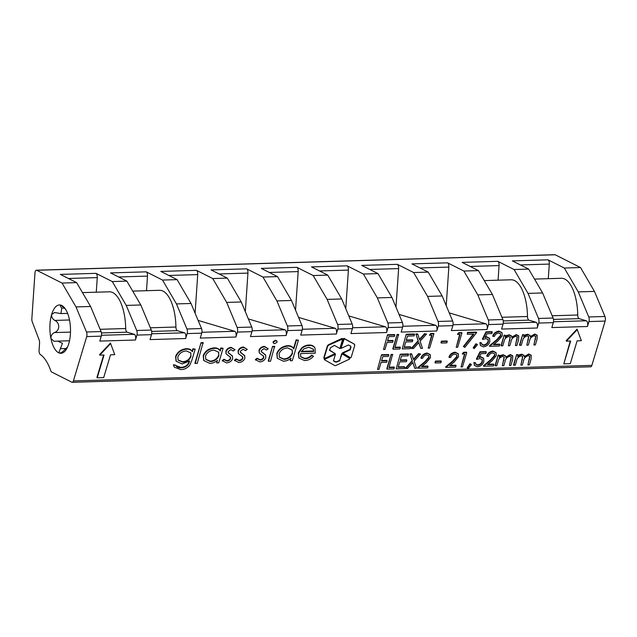 <?xml version="1.0" encoding="UTF-8"?>
<svg xmlns="http://www.w3.org/2000/svg" width="637" height="637" viewBox="0 0 637 637"><rect width="100%" height="100%" fill="white"/><g stroke="black" fill="none" stroke-linecap="round" stroke-linejoin="round"><path stroke-width="0.96" d="M65.715 309.375L60.913 305.139C59.982 305.179 60.252 306.19 61.701 308.181L60.985 313.595L54.591 312.536L51.637 314.487C51.374 316.876 52.417 318.858 54.758 320.419C60.181 322.848 60.013 330.73 54.392 332.578C51.963 333.844 50.809 335.803 50.92 338.462A24.182 10.296 -91.7 0 0 58.588 352.747A24.182 10.296 -91.7 0 0 59.48 353.105A24.182 10.296 -91.7 0 0 65.675 350.31A24.182 10.296 -91.7 0 0 68.748 343.765A24.182 10.296 -91.7 0 0 69.465 319.782A24.182 10.296 -91.7 0 0 64.401 307.647A24.182 10.296 -91.7 0 0 60.913 305.139A24.182 10.296 -91.7 0 0 51.637 314.487A24.182 10.296 -91.7 0 0 50.92 338.462L54.002 341.273L57.744 341.121L62.442 343.319L58.954 352.365L59.798 353.137M59.48 353.105C60.889 353.057 62.561 351.982 64.504 349.888L67.641 346.831M344.235 338.788L340.899 348.463L343.431 338.749L343.98 338.358L354.14 344.012L354.498 344.991L354.14 344.012L344.235 338.788M335.158 353.567L329.624 350.446L330.42 347.794L334.377 345.373L339.911 348.495L342.674 338.988L328.604 345.222L327.657 346.233L324.074 358.169L324.631 358.48L335.158 353.567L329.369 350.008M342.443 338.78L341.886 338.47L328.35 344.784L327.402 345.795L323.827 357.731L324.631 358.48M150.348 327.792L175.923 327.028A3.583 1.529 -91.7 0 0 177.213 330.619A3.583 1.529 -91.7 0 0 177.349 330.675L151.67 331.439M82.484 292.614L109.349 291.81A35.831 15.256 88.3 0 1 125.696 328.533A3.583 1.529 -91.7 0 0 126.986 332.124A3.583 1.529 -91.7 0 0 127.121 332.18L101.442 332.944M534.507 279.086L561.38 278.281A35.831 15.256 88.3 0 1 564.836 279.094A35.831 15.256 88.3 0 1 577.727 315.004A3.583 1.529 -91.7 0 0 579.144 318.651L553.473 319.416M484.287 280.591L511.153 279.786A35.831 15.256 88.3 0 1 514.608 280.599A35.831 15.256 88.3 0 1 527.5 316.509A3.583 1.529 -91.7 0 0 528.925 320.156L503.246 320.921M553.489 321.757L586.311 320.777A3.583 1.529 88.3 0 1 586.438 320.833A3.583 1.529 88.3 0 1 587.465 326.502L551.825 327.569L553.306 322.633A3.583 1.529 -91.7 0 0 553.099 318.03L542.613 292.956L528.033 293.394L538.52 318.468L553.099 318.03M503.262 323.262L536.083 322.282A3.583 1.529 88.3 0 1 536.211 322.33A3.583 1.529 88.3 0 1 537.246 327.999L501.598 329.066L503.079 324.129A3.583 1.529 -91.7 0 0 502.872 319.535L492.393 294.461L477.806 294.899L488.292 319.973L502.872 319.535M453.042 324.766L485.856 323.787A3.583 1.529 88.3 0 1 485.991 323.835A3.583 1.529 88.3 0 1 487.018 329.504L451.37 330.571L452.851 325.634A3.583 1.529 -91.7 0 0 452.644 321.032L442.166 295.966L427.586 296.396L438.065 321.47L452.644 321.032M402.815 326.271L435.628 325.284A3.583 1.529 88.3 0 1 435.764 325.34A3.583 1.529 88.3 0 1 436.791 331.009L401.151 332.076L402.632 327.139A3.583 1.529 -91.7 0 0 402.425 322.537L391.938 297.463L377.359 297.901L387.837 322.975L402.425 322.537M352.587 327.768L385.409 326.789A3.583 1.529 88.3 0 1 385.536 326.845A3.583 1.529 88.3 0 1 386.563 332.514L350.923 333.581L352.404 328.644A3.583 1.529 -91.7 0 0 352.197 324.042L341.711 298.968L327.131 299.406L337.618 324.48L352.197 324.042M302.36 329.273L335.181 328.294A3.583 1.529 88.3 0 1 335.309 328.342A3.583 1.529 88.3 0 1 336.344 334.011L300.696 335.078L302.177 330.141A3.583 1.529 -91.7 0 0 301.97 325.547L291.491 300.473L276.904 300.911L287.391 325.985L301.97 325.547M252.141 330.778L284.954 329.799A3.583 1.529 88.3 0 1 285.089 329.847A3.583 1.529 88.3 0 1 286.117 335.516L250.476 336.583L251.949 331.646A3.583 1.529 -91.7 0 0 251.742 327.052L241.264 301.978L226.684 302.408L237.163 327.482L251.742 327.052M201.913 332.283L234.727 331.296A3.583 1.529 88.3 0 1 234.862 331.351A3.583 1.529 88.3 0 1 235.889 337.021L200.249 338.088L201.73 333.151A3.583 1.529 -91.7 0 0 201.523 328.549L191.036 303.475L176.457 303.913L186.936 328.987L201.523 328.549M151.686 333.78L184.507 332.801A3.583 1.529 88.3 0 1 184.634 332.856A3.583 1.529 88.3 0 1 185.662 338.526L150.021 339.593L151.502 334.656A3.583 1.529 -91.7 0 0 151.295 330.054L140.809 304.98L126.23 305.418L136.716 330.492L151.295 330.054M101.466 335.285L134.28 334.306A3.583 1.529 88.3 0 1 134.415 334.361A3.583 1.529 88.3 0 1 135.442 340.023L99.794 341.09L101.275 336.153A3.583 1.529 -91.7 0 0 101.068 331.558L90.589 306.485L76.002 306.923L86.489 331.996L101.068 331.558M350.382 345.772L350.74 346.743L349.944 349.394L342.419 352.906L350.422 357.707L351.17 357.357L354.753 345.421L354.395 344.45L354.753 345.421M277.254 358.129L276.792 353.431C278.719 348.813 282.366 346.225 287.749 345.668C290.552 345.62 292.487 346.584 293.538 348.543L296.141 339.839L298.435 340.214L292.295 360.677L290.265 360.733L291.021 358.217C288.696 360.12 286.164 361.107 283.417 361.195L277.374 358.352L277.047 353.869C278.966 349.251 282.621 346.663 288.004 346.098C290.806 346.058 292.733 347.014 293.784 348.98L296.396 340.277L298.435 340.214M290.265 360.733L290.52 358.607M194.922 363.146L201.053 342.682L203.092 342.618L197.207 363.52L194.922 363.146M176.075 361.044L175.597 356.449C177.476 351.879 181.083 349.299 186.41 348.694C189.093 348.63 190.996 349.506 192.127 351.305L192.892 348.757L195.185 349.132L191.713 360.701L189.77 365.192C187.389 368.09 184.372 369.556 180.725 369.587L174.347 367.199L173.638 365.232L175.669 365.176L175.987 365.829M174.227 366.968L173.383 364.802L175.669 365.176C176.529 367.103 178.328 367.979 181.059 367.804C185.526 367.605 188.297 365.582 189.388 361.728L189.611 360.972L182.15 363.966L176.194 361.275L175.852 356.879C177.731 352.317 181.338 349.729 186.665 349.132C189.348 349.068 191.251 349.936 192.382 351.735L193.146 349.187L195.185 349.132M175.868 365.606L180.812 367.366C185.271 367.167 188.042 365.144 189.133 361.298M570.258 341.05L563.817 363.846L570.29 363.647L577.13 340.851L581.374 340.723L577.05 329.114L566.15 340.731L566.404 341.169L570.648 341.042L563.817 363.846M151.502 334.656L136.923 335.086L135.442 340.023M101.275 336.153L86.696 336.591L73.414 380.902L591.869 365.383A3.583 1.529 88.3 0 1 590.706 366.801L72.252 382.311A3.583 1.529 -91.7 0 0 73.414 380.902M555.169 254.768L36.715 270.279A3.583 1.529 -91.7 0 0 36.365 270.199L554.819 254.689A3.583 1.529 88.3 0 1 555.169 254.768L580.514 267.548L594.464 291.404L604.943 316.478A3.583 1.529 88.3 0 1 605.15 321.08L591.869 365.383M605.15 321.08L588.946 321.566L587.465 326.502M553.306 322.633L538.727 323.063L537.246 327.999M503.079 324.129L488.499 324.567L487.018 329.504M452.851 325.634L438.272 326.072L436.791 331.009M402.632 327.139L388.044 327.577L386.563 332.514M352.404 328.644L337.825 329.074L336.344 334.011M302.177 330.141L287.598 330.579L286.117 335.516M251.949 331.646L237.37 332.084L235.889 337.021M201.73 333.151L187.143 333.589L185.662 338.526M103.648 355.016L96.951 377.375L97.206 377.805L103.688 377.614L110.52 354.809L114.764 354.682L110.44 343.072L99.539 354.698L99.794 355.135L104.038 355.008L97.206 377.805M203.681 360.327L203.219 355.629C205.146 351.011 208.801 348.423 214.175 347.866C216.986 347.77 218.929 348.694 219.996 350.621L220.808 347.921L223.101 348.296L218.73 362.875L216.691 362.931L217.448 360.415C215.131 362.318 212.591 363.305 209.844 363.393L203.8 360.55L203.474 356.067C205.401 351.449 209.047 348.861 214.43 348.304C217.241 348.208 219.184 349.124 220.251 351.051L221.063 348.351L223.101 348.296M216.691 362.931L216.946 360.805M226.087 353.806L225.848 351.305C226.708 348.965 228.492 347.651 231.183 347.356L235.053 349.737L233.301 351.035L230.897 349.586L228.157 351.608L228.325 352.914L232.29 355.757L232.704 358.535C231.653 361.147 229.615 362.596 226.589 362.891L222.186 360.63L223.937 359.236L226.764 360.669C228.508 360.526 229.718 359.714 230.395 358.241L230.252 356.863M228.07 352.484L229.989 353.909M238.302 353.439L238.055 350.939C238.923 348.606 240.706 347.284 243.398 346.99L247.267 349.371L245.516 350.668L243.111 349.219L240.372 351.242L240.539 352.548L244.504 355.39L244.919 358.169C243.867 360.781 241.829 362.23 238.803 362.525L234.4 360.263L236.152 358.87L238.979 360.303C240.722 360.168 241.933 359.356 242.609 357.875L242.466 356.497M240.284 352.118L242.195 353.551M259.243 352.818L258.996 350.318C259.864 347.977 261.64 346.663 264.331 346.369L268.209 348.75L266.449 350.039L264.044 348.59L261.305 350.621L261.473 351.927L265.446 354.769L265.86 357.548C264.809 360.152 262.77 361.609 259.737 361.904L255.341 359.634L257.093 358.241L259.92 359.682C261.656 359.539 262.866 358.727 263.543 357.246L263.407 355.876M261.218 351.489L263.137 352.922M273.305 342.865L273.074 341.806L275.423 340.206L276.88 341.058M268.201 360.956L272.572 346.377L274.603 346.313L270.486 361.33L268.201 360.956M300.592 356.64L304.661 358.344C307.345 358.225 309.686 357.142 311.684 355.096L313.492 356.306C311.039 359.021 308.085 360.438 304.629 360.558L298.968 358.09L298.546 353.304L301.906 348.383C304.12 346.512 306.548 345.541 309.208 345.469C311.963 345.389 313.898 346.273 315.02 348.136L315.307 353.145L300.473 353.591L300.704 356.855L304.916 358.774C307.599 358.663 309.94 357.58 311.931 355.526L313.492 356.306M298.849 357.875L298.291 352.874L301.659 347.945C303.865 346.074 306.293 345.111 308.953 345.031C311.708 344.951 313.651 345.843 314.766 347.706L315.02 348.136M393.093 340.859L392.655 342.324L387.049 342.491L384.963 349.434L383.514 349.474L387.535 334.791L394.59 334.584L394.407 336.479L388.801 336.647L387.487 341.026L393.093 340.859L392.838 340.429L387.622 340.588M400.362 347.523L399.925 348.988L393.069 349.195L392.814 348.757L397.09 334.505L398.539 334.465L394.956 347.691L400.362 347.523L400.108 347.093L395.091 347.245M412.824 340.269L412.386 341.735L405.745 341.934L404.097 347.412L410.746 347.213L410.308 348.678L402.21 348.917L406.223 334.234L414.329 333.995L414.138 335.89L407.497 336.089L406.183 340.469L412.824 340.269L412.577 339.839L406.31 340.023M404.232 346.966L410.491 346.783L410.746 347.213M420.738 348.367L418.827 342.563L413.373 348.582L411.406 348.2L418.127 340.779L415.881 333.947L417.601 333.892L419.656 339.808L424.807 334.122L424.553 333.684L426.519 334.067L420.102 341.161L422.458 348.312L420.738 348.367L418.748 342.65M419.488 339.282L424.553 333.684M428.168 348.144L432.005 335.357L429.465 334.99L430.771 333.501L433.646 333.414L433.901 333.852L429.625 348.097L428.168 348.144L431.615 335.365M440.971 342.61L441.409 341.153L447.023 340.986L447.27 341.416L446.832 342.881L441.226 343.048L440.971 342.61M456.211 347.308L460.049 334.521L457.509 334.154L458.815 332.665L461.682 332.578L461.936 333.008L457.669 347.261L456.211 347.308L459.659 334.529M463.704 346.815L473.864 334.107L467.319 334.298L467.502 332.403L476.428 332.14L476.683 332.57L464.827 347.412L463.449 346.385L473.251 334.122M473.187 347.754L475.99 343.741L477.097 344.33L477.352 344.768L474.27 348.574L473.187 347.754M486.819 337.156L489.662 338.518L489.805 341.687C488.826 344.665 486.668 346.385 483.316 346.854L480.497 345.509L480.155 342.969L481.612 342.929L481.835 344.434L483.841 345.397C486.182 344.983 487.695 343.749 488.364 341.679L488.268 339.648L485.943 338.629L482.647 339.457L482.4 339.019L485.983 331.853L492.011 331.67L492.266 332.108L491.828 333.565L486.987 333.708L485.083 337.506L486.819 337.156L486.564 336.726L489.519 338.303M484.837 337.069L486.564 336.726M480.378 345.286L479.9 342.539L481.612 342.929M481.723 344.203L483.587 344.959C485.927 344.553 487.44 343.311 488.109 341.241L488.125 339.433M489.654 346.305L496.868 340.246L500.833 335.803L500.69 333.979L498.683 333C496.542 333.342 495.14 334.465 494.479 336.384L493.03 336.432C493.986 333.645 496.048 332.012 499.193 331.535L502.099 332.888L502.306 335.683L497.967 340.922L493.42 344.744L499.854 344.553L499.416 346.018L489.654 346.305L489.399 345.875L496.613 339.816L500.578 335.365L500.555 333.772M493.03 336.432L492.775 335.994C493.739 333.207 495.793 331.582 498.938 331.105L501.964 332.673M493.97 344.291L499.599 344.123L499.854 344.553M507.179 335.803L509.457 335.213L511.646 336.217L511.973 337.634L516.535 334.998L518.733 336.033L518.558 339.855L516.862 345.493L515.413 345.541L517.379 336.997L515.835 336.288C512.968 337.18 511.368 338.964 511.017 341.655L509.799 345.708L508.35 345.748L510.277 337.204L508.764 336.503C506.017 337.307 504.448 338.988 504.05 341.536L502.736 345.915L501.032 345.525L504.154 335.11L505.858 335.5L505.316 337.315L507.179 335.803L506.925 335.373L509.21 334.783L511.503 336.01M505.061 336.877L506.925 335.373M511.718 337.196L516.281 334.568L518.598 335.826M515.413 345.541L517.228 336.782M508.35 345.748L510.126 336.997M525.668 335.253L527.946 334.664L530.135 335.667L530.462 337.077L535.016 334.449L537.222 335.476L537.039 339.298L535.351 344.943L533.894 344.983L535.868 336.447L534.324 335.739C531.457 336.623 529.849 338.414 529.498 341.106L528.288 345.15L526.831 345.198L528.766 336.647L527.253 335.946C524.506 336.758 522.929 338.43 522.539 340.978L521.225 345.365L519.521 344.975L522.643 334.56L524.347 334.951L523.805 336.758L525.668 335.253L525.414 334.815L527.691 334.226L529.992 335.46M523.55 336.328L525.414 334.815M530.207 336.647L534.762 334.019L537.079 335.269M533.894 344.983L535.709 336.232M526.831 345.198L528.614 336.447M387.113 360.813L386.675 362.278L381.069 362.445L378.983 369.388L377.534 369.428L381.547 354.745L388.61 354.53L388.427 356.425L382.821 356.593L381.507 360.98L387.113 360.813L386.858 360.383L381.635 360.534M394.375 367.477L393.937 368.934L387.089 369.142L386.834 368.712L391.102 354.459L392.559 354.419L388.976 367.637L394.375 367.477L394.128 367.039L389.111 367.191M406.844 360.224L406.406 361.689L399.757 361.88L398.117 367.366L404.766 367.167L404.328 368.624L396.222 368.871L400.243 354.188L408.341 353.941L408.158 355.836L401.517 356.035L400.195 360.423L406.844 360.224L406.589 359.794L400.331 359.977M398.252 366.92L404.511 366.729L404.766 367.167M414.759 368.313L412.848 362.517L407.393 368.536L405.419 368.154L412.147 360.725L409.902 353.893L411.621 353.846L413.676 359.754L418.827 354.068L418.573 353.639L420.539 354.021L414.122 361.107L416.479 368.266L414.759 368.313L412.768 362.604M413.501 359.236L418.573 353.639M417.824 368.226L425.038 362.166L429.004 357.715L428.868 355.9L426.862 354.92C424.712 355.255 423.31 356.386 422.657 358.305L421.2 358.344C422.164 355.565 424.218 353.933 427.371 353.455L430.278 354.809L430.485 357.596L426.145 362.843L421.598 366.665L428.024 366.474L427.586 367.931L417.824 368.226L417.569 367.788L424.791 361.728L428.749 357.285L428.725 355.685M421.2 358.344L420.946 357.914C421.909 355.127 423.963 353.495 427.116 353.017L430.134 354.594M422.14 366.203L427.777 366.036L428.024 366.474M434.991 362.564L435.429 361.099L441.035 360.932L441.29 361.37L440.852 362.827L435.246 362.994L434.991 362.564M445.868 367.39L453.082 361.322L457.048 356.879L456.904 355.056L454.898 354.076C452.756 354.419 451.354 355.55 450.693 357.468L449.244 357.508C450.2 354.721 452.262 353.097 455.407 352.619L458.314 353.973L458.521 356.76L454.181 362.007L449.634 365.829L456.068 365.63L455.63 367.095L445.868 367.39L445.613 366.952L452.827 360.892L456.793 356.449L456.769 354.849M449.244 357.508L448.989 357.078C449.953 354.291 452.007 352.659 455.16 352.181L458.178 353.758M450.184 365.367L455.813 365.2L456.068 365.63M461.029 366.936L464.867 354.148L462.327 353.782L463.632 352.293L466.507 352.205L466.754 352.643L462.486 366.888L461.029 366.936L464.477 354.156M467.208 367.708L470.002 363.687L471.117 364.284L471.372 364.714L468.291 368.528L467.208 367.708M480.839 357.11L483.682 358.472L483.817 361.641C482.846 364.611 480.68 366.339 477.328 366.808L474.517 365.463L474.175 362.923L475.624 362.875L475.847 364.38L477.854 365.343C480.202 364.937 481.707 363.695 482.384 361.625L482.289 359.594L479.964 358.583L476.667 359.403L476.412 358.973L480.003 351.799L486.031 351.624L486.286 352.054L485.848 353.519L481.007 353.662L479.104 357.461L480.839 357.11L480.585 356.672L483.539 358.257M478.849 357.023L480.585 356.672M474.398 365.232L473.92 362.485L475.624 362.875M475.743 364.157L477.607 364.913C479.948 364.507 481.461 363.265 482.129 361.195L482.145 359.379M483.674 366.259L490.888 360.2L494.853 355.749L494.71 353.933L492.704 352.954C490.562 353.288 489.16 354.419 488.499 356.338L487.042 356.378C488.006 353.599 490.06 351.966 493.213 351.489L496.119 352.842L496.327 355.629L491.987 360.876L487.44 364.698L493.874 364.507L493.436 365.964L483.674 366.259L483.419 365.821L490.633 359.762L494.599 355.319L494.575 353.718M487.042 356.378L486.787 355.948C487.751 353.161 489.813 351.528 492.958 351.051L495.984 352.627M487.982 364.237L493.619 364.069L493.874 364.507M501.2 355.757L503.477 355.167L505.667 356.163L505.993 357.58L510.548 354.952L512.753 355.979L512.57 359.801L510.882 365.447L509.425 365.487L511.4 356.943L509.855 356.242C506.988 357.126 505.38 358.918 505.037 361.601L503.819 365.654L502.362 365.702L504.297 357.15L502.784 356.449C500.037 357.261 498.46 358.934 498.07 361.482L496.756 365.869L495.053 365.479L498.174 355.064L499.878 355.454L499.336 357.261L501.2 355.757L500.945 355.319L503.222 354.729L505.523 355.964M499.082 356.831L500.945 355.319M505.738 357.15L510.293 354.522L512.618 355.772M509.425 365.487L511.24 356.736M502.362 365.702L504.146 356.943M519.688 355.199L521.966 354.61L524.147 355.613L524.482 357.031L529.036 354.403L531.242 355.43L531.059 359.252L529.371 364.89L527.914 364.937L529.88 356.394L528.336 355.685C525.477 356.577 523.869 358.36 523.518 361.052L522.308 365.105L520.851 365.144L522.778 356.601L521.273 355.9C518.518 356.704 516.949 358.384 516.559 360.932L515.245 365.312L513.533 364.921L516.655 354.506L518.367 354.897L517.825 356.712L519.688 355.199L519.434 354.769L521.711 354.18L524.012 355.406M517.57 356.274L519.434 354.769M524.227 356.593L528.782 353.965L531.099 355.223M527.914 364.937L529.729 356.187M520.851 365.144L522.627 356.394M324.647 358.782L324.448 359.443L324.647 358.782L335.173 353.869L335.428 354.299L324.902 359.212L324.647 358.782L324.703 359.881L334.656 365.495A1.441 1.027 149.7 0 0 335.962 365.455L349.506 359.141L349.705 358.472L341.703 353.67L339.712 360.303L336.702 361.705L335.396 361.744L333.517 360.685M349.506 359.141L349.45 358.042L349.251 358.703L349.45 358.042L341.703 353.67M72.252 382.311A3.583 1.529 -91.7 0 1 71.909 382.232L51.685 372.04A3.583 1.529 -91.7 0 1 50.769 370.718A46.573 19.835 -91.7 0 0 40.235 354.443A3.583 1.529 -91.7 0 1 39.072 350.239L39.558 343.08A3.583 1.529 88.3 0 0 39.168 340.031L32.24 321.749A3.583 1.529 -91.7 0 1 31.85 318.699L34.963 273.018A3.583 1.529 -91.7 0 1 36.365 270.199M36.715 270.279L62.06 283.059L76.647 282.629L60.356 274.412L95.996 273.345L112.287 281.562L126.867 281.124L110.575 272.907L146.223 271.84L162.515 280.057L177.094 279.619L160.803 271.41L196.451 270.343L212.742 278.552L227.321 278.114L211.03 269.905L246.67 268.838L262.962 277.047L277.549 276.617L261.258 268.4L296.898 267.333L313.189 275.55L327.768 275.112L311.477 266.895L347.125 265.828L363.416 274.045L377.996 273.607L361.705 265.398L397.353 264.331L413.636 272.54L428.223 272.103L411.932 263.893L447.572 262.826L463.863 271.036L478.451 270.606L462.159 262.388L497.8 261.321L514.091 269.539L528.033 293.394M580.514 267.548L564.318 268.034L548.027 259.816L512.379 260.883L528.67 269.101L514.091 269.539M227.321 278.114L241.264 301.978M212.742 278.552L226.684 302.408M262.962 277.047L276.904 300.911M277.549 276.617L291.491 300.473M126.867 281.124L140.809 304.98M112.287 281.562L126.23 305.418M162.515 280.057L176.457 303.913M177.094 279.619L191.036 303.475M428.223 272.103L442.166 295.966M413.636 272.54L427.586 296.396M463.863 271.036L477.806 294.899M478.451 270.606L492.393 294.461M313.189 275.55L327.131 299.406M327.768 275.112L341.711 298.968M363.416 274.045L377.359 297.901M377.996 273.607L391.938 297.463M76.647 282.629L90.589 306.485M62.06 283.059L76.002 306.923M237.37 332.084A3.583 1.529 -91.7 0 0 237.163 327.482M287.598 330.579A3.583 1.529 -91.7 0 0 287.391 325.985M136.923 335.086A3.583 1.529 -91.7 0 0 136.716 330.492M187.143 333.589A3.583 1.529 -91.7 0 0 186.936 328.987M438.272 326.072A3.583 1.529 -91.7 0 0 438.065 321.47M488.499 324.567A3.583 1.529 -91.7 0 0 488.292 319.973M337.825 329.074A3.583 1.529 -91.7 0 0 337.618 324.48M388.044 327.577A3.583 1.529 -91.7 0 0 387.837 322.975M86.696 336.591A3.583 1.529 -91.7 0 0 86.489 331.996M528.67 269.101L542.613 292.956M538.727 323.063A3.583 1.529 -91.7 0 0 538.52 318.468M564.318 268.034L578.261 291.889L588.739 316.963L604.943 316.478M594.464 291.404L578.261 291.889M588.946 321.566A3.583 1.529 -91.7 0 0 588.739 316.963M586.311 320.777L579.144 318.651M548.298 278.672L549.293 264.084L520.429 264.944M548.027 259.816A3.583 1.529 88.3 0 1 549.293 264.084M134.28 334.306L127.121 332.18M96.275 292.2L97.27 277.605L68.406 278.473M95.996 273.345A3.583 1.529 88.3 0 1 97.27 277.605M397.353 264.331A3.583 1.529 88.3 0 1 398.619 268.591L369.755 269.451M396.055 307.313A7.166 3.05 88.3 0 1 396.087 305.744L398.619 268.591M435.628 325.284L399.025 314.407M347.125 265.828A3.583 1.529 88.3 0 1 348.391 270.096L319.527 270.956M345.827 308.818A7.166 3.05 88.3 0 1 345.859 307.241L348.391 270.096M385.409 326.789L348.797 315.912M498.078 280.176L499.074 265.581L470.202 266.449M536.083 322.282L528.925 320.156M497.8 261.321A3.583 1.529 88.3 0 1 499.074 265.581M446.282 305.808A7.166 3.05 88.3 0 1 446.314 304.239L448.846 267.086L419.982 267.954M485.856 323.787L449.244 312.902M447.572 262.826A3.583 1.529 88.3 0 1 448.846 267.086M196.451 270.343A3.583 1.529 88.3 0 1 197.717 274.603L168.853 275.463M195.153 313.324A7.166 3.05 88.3 0 1 195.185 311.756L197.717 274.603M234.727 331.296L198.123 320.419M184.507 332.801L177.349 330.675M146.502 290.695L147.489 276.108L118.625 276.968M175.923 327.028A35.831 15.256 -91.7 0 0 159.576 290.305L132.703 291.109M146.223 271.84A3.583 1.529 88.3 0 1 147.489 276.108M296.898 267.333A3.583 1.529 88.3 0 1 298.172 271.593L269.308 272.461M295.608 310.323A7.166 3.05 88.3 0 1 295.64 308.746L298.172 271.593M335.181 328.294L298.57 317.409M246.67 268.838A3.583 1.529 88.3 0 1 247.944 273.098L219.08 273.966M245.38 311.819A7.166 3.05 88.3 0 1 245.412 310.251L247.944 273.098M284.954 329.799L248.342 318.914M110.695 343.51L99.794 355.135M577.305 329.544L566.404 341.169M186.291 350.915C182.134 351.329 179.331 353.328 177.866 356.895L178.073 360.168L182.787 362.174C186.896 361.872 189.627 359.953 190.981 356.401L190.758 352.922L186.291 350.915M192.382 351.735L192.127 351.305M193.146 349.187L192.892 348.757M186.665 349.132L186.41 348.694M175.852 356.879L175.597 356.449M181.059 367.804L180.812 367.366M173.638 365.232L173.383 364.802M190.981 356.401L190.622 352.707M177.962 359.945L182.54 361.736C186.649 361.442 189.38 359.515 190.734 355.964M182.787 362.174L182.54 361.736M195.169 363.576L201.053 342.682M201.308 343.112L203.338 343.056M213.921 350.087C209.804 350.501 206.993 352.484 205.504 356.027L205.847 359.475L210.457 361.601C214.613 361.211 217.424 359.236 218.865 355.677L218.634 352.229L213.921 350.087M221.063 348.351L220.808 347.921M220.251 351.051L219.996 350.621M214.43 348.304L214.175 347.866M203.474 356.067L203.219 355.629M218.865 355.677L218.499 352.014M205.727 359.252L210.202 361.163C214.366 360.773 217.169 358.798 218.61 355.247M210.457 361.601L210.202 361.163M222.44 361.06L224.192 359.666L227.019 361.107C228.763 360.964 229.973 360.152 230.65 358.671L230.506 357.301L226.183 353.965L226.095 351.743C226.963 349.402 228.747 348.089 231.438 347.794L231.183 347.356M231.438 347.794L235.053 349.737M226.095 351.743L225.848 351.305M230.65 358.671L230.395 358.241M227.019 361.107L226.764 360.669M224.192 359.666L223.937 359.236M230.236 354.347L232.609 356.306M234.655 360.693L236.407 359.3L239.233 360.741C240.977 360.598 242.187 359.786 242.864 358.305L242.721 356.935L238.397 353.599L238.31 351.377C239.178 349.036 240.953 347.722 243.645 347.428L243.398 346.99M243.645 347.428L247.267 349.371M238.31 351.377L238.055 350.939M242.864 358.305L242.609 357.875M239.233 360.741L238.979 360.303M236.407 359.3L236.152 358.87M242.45 353.981L244.823 355.94M255.588 360.072L257.348 358.679L260.167 360.112C261.911 359.969 263.121 359.164 263.798 357.683L263.654 356.306L259.331 352.978L259.251 350.748C260.119 348.415 261.895 347.093 264.586 346.799L264.331 346.369M264.586 346.799L268.209 348.75M259.251 350.748L258.996 350.318M263.798 357.683L263.543 357.246M260.167 360.112L259.92 359.682M257.348 358.679L257.093 358.241M263.392 353.36L265.764 355.311M273.329 342.236L275.67 340.644L277.039 341.257L277.111 342.125L274.754 343.709L273.408 343.096L273.074 341.806M275.67 340.644L275.423 340.206M268.456 361.386L272.572 346.377M272.827 346.807L274.858 346.751M287.494 347.89C283.369 348.304 280.567 350.286 279.078 353.83L279.412 357.277L284.022 359.403C288.187 359.013 290.99 357.038 292.439 353.479L292.2 350.032L287.494 347.89M296.396 340.277L296.141 339.839M293.784 348.98L293.538 348.543M288.004 346.098L287.749 345.668M277.047 353.869L276.792 353.431M292.439 353.479L292.065 349.817M279.293 357.054L283.768 358.965C287.932 358.575 290.735 356.601 292.184 353.041M284.022 359.403L283.768 358.965M301.221 351.791L313.81 351.417L313.324 349.195L308.77 347.253L304.088 348.75L301.221 351.791M304.916 358.774L304.661 358.344M311.931 355.526L311.684 355.096M309.208 345.469L308.953 345.031M301.906 348.383L301.659 347.945M298.546 353.304L298.291 352.874M301.524 351.337L313.555 350.979L313.189 348.98M313.81 351.417L313.555 350.979M383.514 349.474L387.535 334.791M387.782 335.229L394.844 335.014M393.069 349.195L397.09 334.505M397.337 334.943L398.794 334.895M402.21 348.917L406.223 334.234M406.478 334.672L414.583 334.425M411.653 348.638L418.382 341.209L418.127 340.779M418.382 341.209L415.881 333.947M424.807 334.122L426.519 334.067M416.136 334.377L417.856 334.329M429.72 335.42L431.026 333.931L430.771 333.501M431.026 333.931L433.901 333.852M441.226 343.048L441.409 341.153M441.664 341.583L447.27 341.416M457.764 334.584L459.07 333.095L458.815 332.665M459.07 333.095L461.936 333.008M467.319 334.298L467.502 332.403M467.757 332.84L476.683 332.57M473.442 348.192L476.237 344.171L475.99 343.741M476.237 344.171L477.352 344.768M482.647 339.457L486.238 332.283L485.983 331.853M486.238 332.283L492.266 332.108M488.364 341.679L488.109 341.241M483.841 345.397L483.587 344.959M480.155 342.969L479.9 342.539M500.833 335.803L500.578 335.365M499.193 331.535L498.938 331.105M501.287 345.963L504.154 335.11M516.535 334.998L516.281 334.568M509.457 335.213L509.21 334.783M504.408 335.548L505.858 335.5M519.768 345.405L522.643 334.56M535.016 334.449L534.762 334.019M527.946 334.664L527.691 334.226M522.889 334.99L524.347 334.951M377.534 369.428L381.547 354.745M381.802 355.175L388.865 354.968M387.089 369.142L391.102 354.459M391.357 354.889L392.814 354.849M396.222 368.871L400.243 354.188M400.498 354.618L408.596 354.379M405.673 368.584L412.402 361.163L412.147 360.725M412.402 361.163L409.902 353.893M418.827 354.068L420.539 354.021M410.156 354.331L411.876 354.276M429.004 357.715L428.749 357.285M427.371 353.455L427.116 353.017M435.246 362.994L435.429 361.099M435.684 361.537L441.29 361.37M457.048 356.879L456.793 356.449M455.407 352.619L455.16 352.181M462.581 354.212L463.887 352.723L463.632 352.293M463.887 352.723L466.754 352.643M467.462 368.138L470.257 364.125L470.002 363.687M470.257 364.125L471.372 364.714M476.667 359.403L480.258 352.237L480.003 351.799M480.258 352.237L486.286 352.054M482.384 361.625L482.129 361.195M477.854 365.343L477.607 364.913M474.175 362.923L473.92 362.485M494.853 355.749L494.599 355.319M493.213 351.489L492.958 351.051M495.299 365.909L498.174 355.064M510.548 354.952L510.293 354.522M503.477 355.167L503.222 354.729M498.429 355.494L499.878 355.454M513.788 365.359L516.655 354.506M529.036 354.403L528.782 353.965M521.966 354.61L521.711 354.18M516.91 354.944L518.367 354.897M340.899 348.463L348.423 344.951L350.637 346.202L350.987 347.181L350.199 349.832L349.944 349.394M350.637 346.202L350.74 346.743M350.199 349.832L342.674 353.344M324.902 359.212L324.703 359.881M341.958 354.108L339.712 360.303M339.967 360.733L335.651 362.182L333.438 360.932L335.428 354.299M343.685 339.187L343.431 338.749M342.141 338.9L341.886 338.47M395.41 305.76L396.087 305.744M345.182 307.265L345.859 307.241M445.629 304.255L446.314 304.239M194.508 311.772L195.185 311.756M294.955 308.77L295.64 308.746M244.727 310.267L245.412 310.251M501.932 317.274L527.5 316.509M552.152 315.769L577.727 315.004M100.128 329.297L125.696 328.533M496.868 340.246L496.613 339.816M509.934 340.453L509.68 340.023M517.101 339.887L516.846 339.457M528.423 339.903L528.169 339.465M535.59 339.338L535.335 338.908M425.038 362.166L424.791 361.728M453.082 361.322L452.827 360.892M490.888 360.2L490.633 359.762M503.955 360.407L503.7 359.969M511.121 359.841L510.866 359.411M522.436 359.849L522.189 359.419M529.61 359.292L529.355 358.854M328.604 345.222L328.35 344.784M327.657 346.233L327.402 345.795M344.434 338.836L344.179 338.398M336.957 362.142L336.702 361.705M335.651 362.182L335.396 361.744M69.505 319.981L54.758 320.419M70.492 332.1L54.392 332.578M64.528 308.101L61.701 308.181M65.858 348.535L60.491 348.694M175.939 360.837L176.194 361.275M174.092 366.761L174.347 367.199M203.545 360.112L203.8 360.55M273.154 342.658L273.408 343.096M276.784 340.827L277.039 341.257M277.119 357.914L277.374 358.352M298.713 357.66L298.968 358.09M480.242 345.071L480.497 345.509M489.407 338.088L489.662 338.518M501.845 332.458L502.099 332.888M518.478 335.595L518.733 336.033M511.392 335.779L511.646 336.217M536.967 335.046L537.222 335.476M529.88 335.229L530.135 335.667M430.023 354.371L430.278 354.809M458.067 353.535L458.314 353.973M474.262 365.025L474.517 365.463M483.427 358.042L483.682 358.472M495.865 352.404L496.119 352.842M512.498 355.55L512.753 355.979M505.412 355.733L505.667 356.163M530.987 354.992L531.242 355.43M523.901 355.183L524.147 355.613M324.082 358.456L323.827 358.026M342.674 338.988L342.419 338.55M354.658 344.713L354.403 344.283M324.552 359.746L324.297 359.308M349.848 358.607L349.594 358.177M67.633 313.396L60.985 313.587M69.505 340.771L57.991 341.113"/></g></svg>
